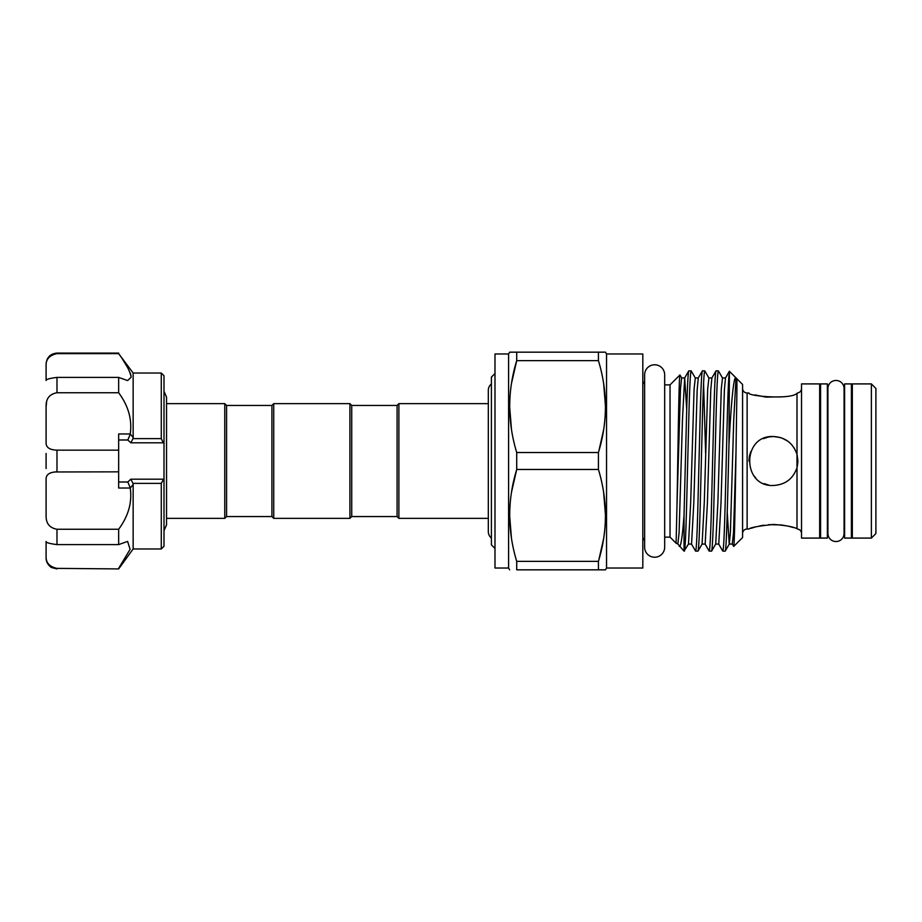 <?xml version="1.0" encoding="UTF-8"?>
<svg xmlns="http://www.w3.org/2000/svg" width="922" height="922" viewBox="0 0 922 922"><rect width="100%" height="100%" fill="white"/><g stroke="black" fill="none" stroke-linecap="round" stroke-linejoin="round"><path stroke-width="1.38" d="M844.068 533.458A8.068 8.068 0 0 1 844.068 533.469L844.068 388.531A8.068 8.068 0 0 0 836 380.463A8.068 8.068 0 0 0 827.921 388.542M844.61 525.39L844.068 533.469A8.068 8.068 0 0 1 836 541.537A8.068 8.068 0 0 1 827.921 533.469L827.921 388.531M491.403 537.999A8.068 8.068 0 0 1 488.314 531.648L488.314 390.352A8.068 8.068 0 0 1 491.403 384.001M654.655 364.778A10.027 10.027 0 0 0 644.628 374.793L644.628 547.207A10.027 10.027 0 0 0 654.655 557.222A10.027 10.027 0 0 0 664.681 547.207L664.681 374.793A10.027 10.027 0 0 0 654.655 364.778M224.761 518.36L226.582 516.551L226.582 405.45L224.761 403.64L224.761 518.36L166.536 518.36L166.536 519.985M226.582 405.45L271.921 405.45L271.921 516.551L273.742 518.36L349.922 518.36L349.922 403.64L351.731 405.45L351.731 516.551L349.922 518.36M271.921 405.45L273.742 403.64L273.742 518.36M494.987 373.525L491.403 377.11L491.403 544.89L494.987 548.475M351.731 405.45L397.082 405.45L398.892 403.64L398.892 518.36L488.314 518.36M397.082 405.45L397.082 516.551L398.892 518.36M827.38 538.091L827.38 383.909L820.58 383.909L820.58 538.091L827.38 538.091M508.598 353.979L494.987 353.979L494.987 568.021L508.598 568.021L508.598 353.979L509.636 352.169L516.712 352.169L516.712 360.64C507.388 391.112 507.388 421.746 516.712 452.529L516.712 469.471C507.388 499.943 507.388 530.576 516.712 561.36L516.712 569.831L598.424 569.831L598.424 561.36C607.748 530.888 607.748 500.254 598.424 469.471L598.424 452.529C607.748 422.057 607.748 391.424 598.424 360.64L598.424 352.169L605.489 352.169L509.636 352.169M508.598 568.021L509.636 569.831M605.489 569.831L598.424 569.831L605.489 569.831L606.538 568.021L606.538 353.979L605.489 352.169M644.628 383.955A4.529 4.529 0 0 1 642.818 380.325M644.628 538.045A4.529 4.529 0 0 0 642.818 541.675M801.529 388.45A4.529 4.529 0 0 1 797.899 392.887L797 393.302C791.134 399.894 747.35 396.195 748.929 392.979L747.12 392.979A4.529 4.529 0 0 1 742.579 388.45M747.12 392.979L747.12 529.021A4.529 4.529 0 0 0 742.579 533.55M797 467.604L797 454.396C793.162 443.194 785.302 437.235 773.42 436.509C741.818 434.965 741.841 487.035 773.42 485.491C785.313 484.753 793.174 478.795 797 467.604L797 528.698L797.899 529.113L797 528.698C793.162 526.739 785.302 525.333 773.42 524.457C758.529 526.024 750.358 527.545 748.929 529.021L747.12 529.021M797.899 529.113A4.529 4.529 0 0 1 801.529 533.55M875.9 388.45L875.9 533.55L871.371 538.091L871.371 383.909L875.9 388.45M871.371 383.909L852.32 383.909L852.32 538.091L871.371 538.091M801.529 383.909L801.529 538.091L819.67 538.091L819.67 383.909L801.529 383.909M742.579 384.451L742.579 537.549L733.705 546.423C734.465 547.138 735.214 499.724 736.021 451.423C736.551 411.005 737.3 378.32 736.69 378.562L736.021 377.893C733.624 374.874 731.111 404.528 728.979 444.127L729.394 371.266L742.579 384.451M664.681 384.866L670.029 384.866L679.917 374.977C678.972 372.822 677.97 453.094 676.99 505.406L680.471 389.026L681.612 377.893L684.666 377.974L682.476 419.452L679.076 532.974L677.866 544.026L684.043 551.149L688.492 544.026L691.546 544.107L693.817 502.548L697.17 389.971L698.265 377.974L702.426 370.851C701.665 372.073 700.904 387.09 700.155 415.926L697.885 506.074C697.136 534.91 696.375 549.927 695.614 551.149L698.023 551.079L702.091 544.026L705.157 544.107L707.416 502.548L710.77 389.971L711.876 377.974L716.025 370.851C715.265 372.073 714.515 387.09 713.755 415.926L711.484 506.074C710.735 534.91 709.975 549.927 709.225 551.149L711.623 551.079L715.703 544.026L718.757 544.107L721.027 502.548L724.381 389.971L725.476 377.974L729.394 371.266M670.029 384.866L670.029 537.134L676.103 543.219L676.99 505.406M679.249 546.354C680.839 547.276 682.441 536.858 684.043 515.098L684.043 551.149M664.681 537.134L670.029 537.134M606.538 568.021L642.818 568.021L642.818 353.979L606.538 353.979M684.343 551.149C685.092 549.927 685.853 534.91 686.602 506.074L688.872 415.926C689.633 387.09 690.382 372.073 691.143 370.851L695.292 377.974L698.265 377.974M686.717 409.483L684.666 377.974L688.746 370.921L691.143 370.851M688.815 370.851C688.066 372.073 687.305 387.09 686.544 415.926L684.043 515.098M697.942 551.149C698.703 549.927 699.452 534.91 700.213 506.074L702.483 415.926C703.232 387.09 703.993 372.073 704.742 370.851L708.903 377.974L711.876 377.974M702.426 370.851L704.742 370.851M711.553 551.149C712.303 549.927 713.063 534.91 713.812 506.074L716.083 415.926C716.843 387.09 717.593 372.073 718.353 370.851L722.502 377.974L725.476 377.974M716.025 370.851L718.353 370.851M728.979 375.127C727.619 390.674 726.398 459.052 725.095 506.074C724.335 534.91 723.586 549.927 722.825 551.149L725.234 551.079L729.302 544.026L730.408 532.029L733.751 419.452L736.021 377.893M725.153 551.149C726.444 552.37 727.642 498.445 728.979 444.127M695.614 551.149L691.465 544.026M709.225 551.149L705.076 544.026M705.63 453.209L703.578 383.506M722.825 551.149L718.676 544.026M851.409 525.39L852.32 525.39M851.409 396.61L852.32 396.61M851.409 538.091L851.409 383.909L844.61 383.909L844.61 538.091L851.409 538.091M844.068 388.531L844.61 396.61M819.67 525.39L820.58 525.39M819.67 396.61L820.58 396.61M768.602 436.993L763.37 438.665M750.819 451.561L749.448 455.998M753.735 475.568L755.717 477.93M764.05 483.624L768.579 485.007M748.929 461.058L749.413 456.16M768.718 436.97L773.42 436.509L780.277 437.489M750.796 528.364L756.098 526.785M759.786 525.909L763.992 525.16M768.625 524.641L781.268 524.941L788.183 526.151M783.055 396.817L766.032 397.117M765.675 397.071L754.945 394.904M118.65 392.749C128.389 405.841 132.249 419.579 130.256 433.974L133.148 437.489L133.148 373.03L118.65 353.622C126.118 363.833 130.29 371.693 131.178 377.213L127.605 380.59L118.65 377.398L118.65 392.749L56.98 392.749C49.442 394.097 45.823 398.777 46.1 406.775L46.1 442.433C45.823 447.32 49.442 449.89 56.98 450.155L56.98 471.845C49.442 472.11 45.823 474.68 46.1 479.567L46.1 515.225C45.823 523.235 49.442 527.914 56.98 529.251L56.98 544.602C49.442 543.623 45.823 542.574 46.1 541.479L46.1 556.254C45.823 562.697 49.442 566.73 56.98 568.378L118.65 568.92L56.98 568.378M46.1 453.463L46.1 468.537M118.65 377.398L56.98 377.398L56.98 392.749M118.65 353.622L56.98 353.622C49.442 355.27 45.823 359.315 46.1 365.746L46.1 380.521C45.823 379.415 49.442 378.377 56.98 377.398M133.148 437.489L132.987 438.618L161.281 438.618L161.281 373.03L164.001 375.75L164.001 443.528L163.24 442.814L130.843 442.814L127.801 439.99L130.152 434.539M161.281 438.618L163.24 442.814M130.993 375.588L130.198 372.937M127.374 367.152L123.433 360.733M133.148 484.511L133.148 548.97L161.281 548.97L161.281 483.382L132.987 483.382L133.148 484.511L130.256 488.026C132.272 502.363 128.4 516.113 118.65 529.251L118.65 544.602L127.605 541.41L130.094 549.328L118.65 568.378M161.281 548.97L164.001 546.25L164.001 443.528M130.256 433.974L118.65 433.974L118.65 450.155L56.98 450.155M118.65 529.251L56.98 529.251M130.256 488.026L118.65 488.026L118.65 471.845L54.64 471.972M164.001 478.472L161.281 483.382M118.65 544.602L56.98 544.602M118.65 450.155L118.65 471.845M46.1 377.213L46.1 363.96C46.745 357.344 50.376 353.714 56.98 353.08L56.98 353.622M46.1 406.775L46.619 401.796M56.98 568.92L51.736 567.583C51.609 567.929 46.042 564.057 46.1 558.041L46.1 556.254M54.479 568.067L50.145 565.82M130.152 487.461L127.801 482.01L130.843 479.186L163.24 479.186M132.987 483.382L130.843 479.186M130.843 442.814L132.987 438.618M788.702 526.278L793.658 527.615M787.78 480.835L789.105 479.797M797.276 466.509L797.899 461.622M797.899 460.954L797.173 455.053M796.389 452.529L794.073 447.862M787.699 441.108L781.983 438.054M780.45 437.547L773.42 436.509M598.424 561.36L516.712 561.36M598.424 452.529L516.712 452.529M511.537 492.06L516.712 469.471L598.424 469.471M511.537 383.229L516.712 360.64L598.424 360.64M511.491 429.652L509.636 406.579M603.679 383.736L605.489 406.579M603.599 429.94L598.804 451.215M511.456 538.264L509.636 515.421M603.645 492.348L605.489 515.421M603.599 538.771L598.804 560.046M681.692 377.974L679.917 374.977M727.251 512.517L729.221 544.107L732.275 544.026L733.705 546.423M797 454.396L797 393.302M127.801 439.99L118.65 439.99M118.65 482.01L127.801 482.01M688.492 544.026L690.67 502.548L694.082 389.026L695.292 377.974M702.091 544.026L704.281 502.548L707.681 389.026L708.903 377.974M715.703 544.026L717.881 502.548L721.281 389.026L722.502 377.974M732.275 544.026L733.497 532.974L736.021 451.423M224.761 403.64L166.536 403.64L166.536 397.152L166.536 524.849L164.001 530.726M164.001 391.274L166.536 397.152M226.582 516.551L271.921 516.551M351.731 516.551L397.082 516.551M133.148 373.03L161.281 373.03M133.148 548.97L118.65 568.92M56.98 353.08L118.65 353.08M677.866 544.026L676.103 543.219M398.892 403.64L488.314 403.64M273.742 403.64L349.922 403.64"/></g></svg>
